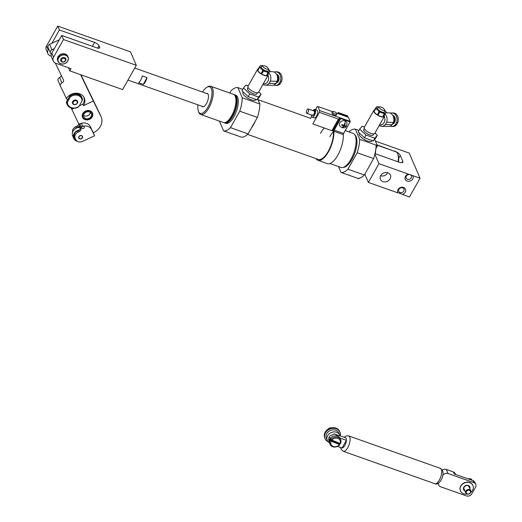<?xml version="1.0" encoding="UTF-8"?>
<svg xmlns="http://www.w3.org/2000/svg" width="522" height="522" viewBox="0 0 522 522"><rect width="100%" height="100%" fill="white"/><g stroke="black" fill="none" stroke-linecap="round" stroke-linejoin="round"><path stroke-width="0.78" d="M273.854 85.021A6.799 5.22 -88.6 0 0 275.44 85.38L276.673 85.412A6.799 5.22 -88.6 0 0 280.334 83.605L279.094 83.579L280.334 81.38L281.567 81.412A6.799 5.22 -88.6 0 0 276.993 71.814L275.76 71.782A6.799 5.22 -88.6 0 0 274.161 72.069M281.567 81.412L280.334 83.605M276.373 82.985A4.535 3.484 -88.6 0 0 278.396 81.236A4.535 3.484 -88.6 0 0 276.582 74.215M276.053 83.259A5.442 4.176 -88.6 0 0 277.365 81.726A5.442 4.176 -88.6 0 0 276.399 74.046M263.336 83.742L264.341 83.768A5.448 4.183 -88.6 0 0 267.832 81.504A5.448 4.183 -88.6 0 0 268.034 75.403M263.029 84.283A6.799 5.22 -88.6 0 0 265.47 85.145L272.256 85.308A6.799 5.22 -88.6 0 0 275.91 83.5L269.13 83.344L270.363 81.145A6.799 5.22 -88.6 0 0 268.902 72.995M268.073 75.331L258.573 92.192A6.055 2.212 29.4 0 1 257.039 92.759A6.055 2.212 29.4 0 1 250.704 90.182A6.055 2.212 29.4 0 1 248.028 86.247L257.529 69.387A6.055 2.212 29.4 0 0 257.496 70.3L259.362 66.992A6.055 2.212 29.4 0 0 259.545 67.416L261.313 68.734A5.442 1.984 29.4 0 0 265.966 71.527A5.442 1.984 29.4 0 0 269.45 71.612A5.442 1.984 29.4 0 0 268.282 68.897A5.442 1.984 29.4 0 0 268.269 68.891L269.789 70.679A6.055 2.212 29.4 0 1 269.972 71.103L266.801 75.892A6.055 2.212 29.4 0 0 268.073 75.331A6.055 2.212 29.4 0 0 268.106 74.411M248.08 87.383L247.519 88.381A5.448 1.99 29.4 0 0 249.927 91.918A5.448 1.99 29.4 0 0 255.63 94.241A5.448 1.99 29.4 0 0 257.013 93.732L257.574 92.733M267.44 69.217A3.028 1.103 29.4 0 0 268.262 68.676A3.028 1.103 29.4 0 0 266.592 66.777A3.028 1.103 29.4 0 0 263.701 65.674A3.028 1.103 29.4 0 0 263.121 65.779A3.028 1.103 29.4 0 0 264.008 67.73A3.028 1.103 29.4 0 0 267.44 69.217M263.121 65.779L261.561 66.614A4 1.462 29.4 0 0 262.736 69.191A4 1.462 29.4 0 0 267.271 71.155A4 1.462 29.4 0 0 268.354 70.437L268.262 68.676M259.362 66.992L260.667 65.511A6.055 2.212 29.4 0 1 260.928 65.504A6.055 2.212 29.4 0 1 261.209 65.524L262.938 65.883A5.442 1.984 29.4 0 0 261.437 65.635A5.442 1.984 29.4 0 0 260.145 66.02A5.442 1.984 29.4 0 0 261.313 68.734L262.82 70.516A6.055 2.212 29.4 0 0 263.545 70.953L268.125 72.571A6.055 2.212 29.4 0 0 268.406 72.584A6.055 2.212 29.4 0 0 268.667 72.584L269.972 71.103M266.801 75.892L268.667 72.584M265.47 85.145A6.799 5.22 -88.6 0 0 269.13 83.344M275.44 85.38A6.799 5.22 -88.6 0 0 279.094 83.579M268.125 72.571L266.259 75.879L261.679 74.261A6.055 2.212 29.4 0 0 266.259 75.879M261.679 74.261L263.545 70.953M262.82 70.516L260.954 73.824L257.679 70.724A6.055 2.212 29.4 0 0 260.954 73.824M257.679 70.724L259.545 67.416M258.299 68.884A6.055 2.212 29.4 0 0 257.529 69.387M270.363 81.145L277.149 81.308A6.799 5.22 -88.6 0 0 272.575 71.71L269.665 71.638M277.149 81.308L275.91 83.5M280.334 81.38A6.799 5.22 -88.6 0 0 275.76 71.782M243.193 91.918L242.952 92.348A7.484 2.734 29.4 0 0 243.011 93.732A7.484 2.734 29.4 0 0 249.601 99.154A7.484 2.734 29.4 0 0 255.989 99.695L256.113 99.467M248.231 85.889L245.96 85.086L243.454 87.937L241.901 90.697L248.204 96.668L257.013 99.78L259.525 96.929L261.078 94.175L258.716 91.937M243.454 87.937L249.757 93.908L248.204 96.668M249.757 93.908L258.566 97.027L257.013 99.78M258.566 97.027L261.078 94.175M359.436 133.051L359.195 133.482A7.484 2.734 29.4 0 0 359.253 134.865A7.484 2.734 29.4 0 0 365.85 140.287A7.484 2.734 29.4 0 0 372.232 140.823L372.356 140.601M364.473 127.022L362.209 126.22L359.697 129.071L366 135.041L374.816 138.16L377.321 135.309L374.959 133.071M377.321 135.309L375.768 138.062L373.256 140.914L364.447 137.795L358.144 131.831L359.697 129.071M366 135.041L364.447 137.795M374.816 138.16L373.256 140.914M390.097 126.154A6.799 5.22 -88.6 0 0 391.683 126.513L392.922 126.546A6.799 5.22 -88.6 0 0 396.576 124.738L395.337 124.712L396.576 122.513L397.81 122.546A6.799 5.22 -88.6 0 0 393.242 112.948L392.002 112.915A6.799 5.22 -88.6 0 0 390.404 113.202M397.81 122.546L396.576 124.738M392.616 124.119A4.535 3.484 -88.6 0 0 394.639 122.363A4.535 3.484 -88.6 0 0 392.825 115.349M392.296 124.386A5.442 4.176 -88.6 0 0 393.608 122.859A5.442 4.176 -88.6 0 0 392.648 115.179M379.579 124.875L380.584 124.902A5.448 4.183 -88.6 0 0 384.075 122.637A5.448 4.183 -88.6 0 0 384.277 116.536M379.272 125.417A6.799 5.22 -88.6 0 0 381.712 126.278L388.498 126.441A6.799 5.22 -88.6 0 0 392.152 124.634L385.373 124.477L386.606 122.278A6.799 5.22 -88.6 0 0 385.151 114.129M383.044 117.026L386.215 112.237L383.044 117.026A6.055 2.212 29.4 0 0 384.322 116.458L374.816 133.325A6.055 2.212 29.4 0 1 373.282 133.893A6.055 2.212 29.4 0 1 366.946 131.316A6.055 2.212 29.4 0 1 364.271 127.381L373.772 110.52A6.055 2.212 29.4 0 0 373.745 111.434L375.605 108.126A6.055 2.212 29.4 0 0 375.788 108.543L377.556 109.868A5.442 1.984 29.4 0 0 382.208 112.661A5.442 1.984 29.4 0 0 385.693 112.745A5.442 1.984 29.4 0 0 384.525 110.031A5.442 1.984 29.4 0 0 384.518 110.018M364.323 128.516L363.762 129.515A5.448 1.99 29.4 0 0 366.17 133.051A5.448 1.99 29.4 0 0 371.873 135.374A5.448 1.99 29.4 0 0 373.256 134.865L373.817 133.867M383.683 110.351A3.028 1.103 29.4 0 0 384.505 109.809A3.028 1.103 29.4 0 0 382.835 107.91A3.028 1.103 29.4 0 0 379.944 106.808A3.028 1.103 29.4 0 0 379.37 106.912A3.028 1.103 29.4 0 0 380.257 108.863A3.028 1.103 29.4 0 0 383.683 110.351M379.37 106.912L377.811 107.747A4 1.462 29.4 0 0 378.979 110.325A4 1.462 29.4 0 0 383.513 112.289A4 1.462 29.4 0 0 384.597 111.571L384.505 109.809M375.605 108.126L376.91 106.645A6.055 2.212 29.4 0 1 377.171 106.638A6.055 2.212 29.4 0 1 377.452 106.658L379.181 107.017A5.442 1.984 29.4 0 0 377.68 106.769A5.442 1.984 29.4 0 0 376.388 107.154A5.442 1.984 29.4 0 0 377.556 109.868L379.063 111.649A6.055 2.212 29.4 0 0 379.788 112.086L384.368 113.705A6.055 2.212 29.4 0 0 384.649 113.718A6.055 2.212 29.4 0 0 384.91 113.718M386.215 112.237A6.055 2.212 29.4 0 0 386.032 111.812L384.525 110.031M384.322 116.458A6.055 2.212 29.4 0 0 384.349 115.545M381.712 126.278A6.799 5.22 -88.6 0 0 385.373 124.477M391.683 126.513A6.799 5.22 -88.6 0 0 395.337 124.712M384.368 113.705L382.502 117.013L377.921 115.395A6.055 2.212 29.4 0 0 382.502 117.013M377.921 115.395L379.788 112.086M379.063 111.649L377.197 114.957L373.922 111.858A6.055 2.212 29.4 0 0 377.197 114.957M373.922 111.858L375.788 108.543M374.542 110.018A6.055 2.212 29.4 0 0 373.772 110.52M386.606 122.278L393.392 122.442A6.799 5.22 -88.6 0 0 388.818 112.843L385.915 112.772M393.392 122.442L392.152 124.634M396.576 122.513A6.799 5.22 -88.6 0 0 392.002 112.915M201.916 106.253A7.073 2.845 -70.5 0 0 202.556 106.775A7.073 2.845 -70.5 0 0 206.438 103.63A7.073 2.845 -70.5 0 0 207.28 93.438A7.073 2.845 -70.5 0 0 206.451 93.431M343.3 167.373A17.409 7.001 -70.5 0 0 351.9 159.478A17.409 7.001 -70.5 0 0 354.81 134.846M329.943 163.536L340.957 167.431A18.094 7.269 -70.5 0 0 350.875 159.406A18.094 7.269 -70.5 0 0 353.029 133.325L345.244 130.565M251.317 128.177A18.094 7.269 -70.5 0 0 253.418 124.915A18.094 7.269 -70.5 0 0 255.291 121.13M224.023 122.65A14.962 6.016 -70.5 0 0 224.584 122.938L225.758 123.349A14.962 6.016 -70.5 0 0 233.96 116.706A14.962 6.016 -70.5 0 0 235.742 95.141L234.567 94.723A14.962 6.016 -70.5 0 0 233.954 94.593M224.584 122.938A14.962 6.016 -70.5 0 0 232.786 116.295A14.962 6.016 -70.5 0 0 234.567 94.723M225.993 122.2A14.061 5.651 -70.5 0 0 232.59 115.845A14.061 5.651 -70.5 0 0 235.2 96.178M197.988 104.863A14.061 5.651 -70.5 0 0 198.367 111.186L198.725 112.171A14.962 6.016 -70.5 0 0 200.709 114.488L223.409 122.52A14.962 6.016 -70.5 0 0 231.611 115.877A14.962 6.016 -70.5 0 0 233.393 94.306L210.692 86.274A14.962 6.016 -70.5 0 0 207.697 86.828L206.79 87.37A14.061 5.651 -70.5 0 0 202.523 92.042M200.709 114.488A14.962 6.016 -70.5 0 0 208.911 107.845A14.962 6.016 -70.5 0 0 210.692 86.274M198.367 111.186A14.061 5.651 -70.5 0 0 207.932 107.114A14.061 5.651 -70.5 0 0 211.991 91.833A14.061 5.651 -70.5 0 0 206.79 87.37M338.51 166.564L341.016 172.404L358.634 178.635A22.785 9.161 -70.5 0 0 358.966 178.687L357.792 178.276A22.785 9.161 -70.5 0 0 364.349 175.014L347.913 169.193L357.178 152.75A22.785 9.161 -70.5 0 0 359.665 139.302L355.319 129.188A22.785 9.161 -70.5 0 0 348.957 131.883M358.966 178.687L359.24 178.211M375.86 148.705L377.262 146.219A22.785 9.161 -70.5 0 0 377.282 145.534L374.626 139.361M364.349 175.014L373.615 158.564A22.785 9.161 -70.5 0 0 376.088 145.801L377.262 146.219M358.914 130.461L355.319 129.188M377.282 145.534L359.665 139.302M373.615 158.564L357.178 152.75M341.016 172.404A22.785 9.161 -70.5 0 0 347.913 169.193M375.37 153.775A14.962 6.016 -70.5 0 0 375.683 150.042M398.071 161.807A14.962 6.016 -70.5 0 0 397.803 154.094A14.962 6.016 -70.5 0 0 395.826 151.785L377.119 145.168M398.469 161.95A14.061 5.651 -70.5 0 0 398.162 155.086L397.803 154.094M219.41 121.104L223.599 130.852L241.21 137.084A22.785 9.161 -70.5 0 0 248.107 133.88L257.372 117.43A22.785 9.161 -70.5 0 0 259.865 103.989L242.247 97.751L237.901 87.637A22.785 9.161 -70.5 0 0 231.005 90.841L229.778 93.027M259.865 103.989L257.711 98.991M242.671 89.327L237.901 87.637M223.599 130.852A22.785 9.161 -70.5 0 0 230.496 127.649L239.761 111.199A22.785 9.161 -70.5 0 0 242.247 97.751M257.372 117.43L239.761 111.199M248.107 133.88L230.496 127.649M143.348 84.394A6.799 2.734 -70.5 0 0 145.488 81.608A6.799 2.734 -70.5 0 0 146.982 77.576L143.348 84.394L138.65 82.737A6.799 2.734 -70.5 0 0 140.79 79.944A6.799 2.734 -70.5 0 0 142.284 75.912L146.982 77.576M399.911 193.238L397.934 192.886A4.215 3.543 -23.3 0 1 398.775 188.599A4.215 3.543 -23.3 0 1 403.565 187.463A4.215 3.543 -23.3 0 1 405.698 191.045A4.215 3.543 -23.3 0 1 402.234 194.406L399.911 193.238M402.651 187.894A2.858 2.401 156.7 0 0 399.519 188.559A2.858 2.401 156.7 0 0 398.723 191.339A2.858 2.401 156.7 0 0 400.041 192.527A2.858 2.401 156.7 0 0 403.173 191.855A2.858 2.401 156.7 0 0 403.969 189.081A2.858 2.401 156.7 0 0 402.651 187.894M412.804 175.653A4.215 3.543 -23.3 0 1 411.956 179.933A4.215 3.543 -23.3 0 1 407.173 181.069A4.215 3.543 -23.3 0 1 405.039 177.487A4.215 3.543 -23.3 0 1 408.498 174.126L420.047 178.211L409.476 196.97L402.234 194.406M410.109 174.655A2.858 2.401 156.7 0 0 406.977 175.32A2.858 2.401 156.7 0 0 406.181 178.1A2.858 2.401 156.7 0 0 407.499 179.287A2.858 2.401 156.7 0 0 410.638 178.615A2.858 2.401 156.7 0 0 411.434 175.842A2.858 2.401 156.7 0 0 410.109 174.655M382.92 181.617A5.442 4.567 -23.3 0 1 380.407 179.353A5.442 4.567 -23.3 0 1 381.921 174.061A5.442 4.567 -23.3 0 1 387.892 172.789A5.442 4.567 -23.3 0 1 390.404 175.053A5.442 4.567 -23.3 0 1 388.89 180.344A5.442 4.567 -23.3 0 1 382.92 181.617M375.383 141.123L409.248 153.103L420.047 178.211M397.934 192.886L368.382 182.426L378.952 163.673L408.498 174.126M364.826 174.165L368.382 182.426M374.868 154.186L378.952 163.673M394.293 151.243L376.988 144.855M394.417 151.021A5.442 1.984 -150.6 0 1 400.283 155.399L398.697 158.205M401.92 162.662L402.762 161.167L400.283 155.399M402.762 161.167A5.442 1.984 -150.6 0 1 402.801 162.172A5.442 1.984 -150.6 0 1 399.232 162.218L374.998 153.644M51.809 53.114L53.557 57.185A5.442 4.567 156.7 0 0 53.257 61.002L51.502 56.931A5.442 4.567 -23.3 0 1 51.809 53.114L61.753 35.463L63.501 39.535L136.301 65.296L122.624 89.569L69.785 70.868L68.447 67.749M53.557 57.185L63.501 39.535M48.716 48.911L48.2 49.825A5.442 4.567 156.7 0 0 47.9 53.636L46.236 49.773A5.442 4.567 -23.3 0 1 46.536 45.956L57.727 26.1L59.391 29.969L51.9 43.254M98.991 48.259L99.624 47.137L99.01 45.714L97.647 48.135M99.624 47.137A4.078 1.488 -150.6 0 1 99.656 47.894A4.078 1.488 -150.6 0 1 96.981 47.926L61.753 35.463M57.727 26.1L130.526 51.861L136.301 65.296M92.427 46.321L94.612 42.432L59.391 29.969M94.612 42.432A4.078 1.488 -150.6 0 1 99.01 45.714M51.273 56.206L50.412 55.9A5.442 4.567 156.7 0 1 47.9 53.636M53.257 61.002A5.442 4.567 156.7 0 0 55.769 63.26L71.031 68.663L69.785 70.868M79.377 131.518A2.721 2.284 -23.3 0 0 80.877 128.386A2.721 2.284 -23.3 0 0 80.845 128.308L80.349 127.277L81.217 126.872A8.163 6.851 -23.3 0 1 82.724 126.317A1.357 1.142 156.7 0 0 81.758 128.007A1.357 1.142 156.7 0 0 84.218 126.853A1.357 1.142 156.7 0 0 82.77 126.304A8.163 6.851 -23.3 0 1 91.591 129.587L94.573 135.759L82.62 141.351A5.442 4.567 156.7 0 1 75.703 139.537L75.207 138.513A5.442 4.567 156.7 0 1 75.135 138.356L74.581 137.064A5.442 4.567 -23.3 0 1 77.589 130.8L78.143 132.092L79.377 131.518L78.822 130.226L77.589 130.8M80.603 74.698L93.334 101.033L83.481 105.64A10.199 8.567 156.7 0 0 84.323 98.025A10.199 8.567 156.7 0 0 84.192 97.738A10.199 8.567 156.7 0 0 75.749 93.223A10.199 8.567 156.7 0 0 66.424 98.475L60.454 86.13A2.721 2.284 156.7 0 1 60.421 86.058A2.721 2.284 156.7 0 1 61.922 82.926L59.593 77.497A2.721 2.284 156.7 0 0 61.25 75.279M78.783 138.102A2.042 1.716 156.7 0 0 81.341 138.793A2.042 1.716 156.7 0 0 82.502 136.431A2.042 1.716 156.7 0 0 82.476 136.373A2.042 1.716 156.7 0 0 79.918 135.674A2.042 1.716 156.7 0 0 78.757 138.043A2.042 1.716 156.7 0 0 78.783 138.102M82.587 117.522A5.442 4.567 156.7 0 0 89.412 119.375A5.442 4.567 156.7 0 0 92.518 113.065A5.442 4.567 156.7 0 0 92.446 112.909A5.442 4.567 156.7 0 0 85.621 111.062A5.442 4.567 156.7 0 0 82.515 117.365A5.442 4.567 156.7 0 0 82.587 117.522M82.724 126.317L81.412 123.264A8.163 6.851 -23.3 0 0 79.899 123.818L81.217 126.872M78.143 132.092A5.442 4.567 156.7 0 0 75.135 138.356M82.77 126.304L81.458 123.251A8.163 6.851 -23.3 0 1 90.28 126.539L93.262 132.705L93.627 132.536A13.605 11.425 156.7 0 0 101.151 116.876A13.605 11.425 156.7 0 0 100.974 116.491L93.334 101.033M80.956 74.822L99.95 114.116A13.605 11.425 -23.3 0 1 100.126 114.501L101.151 116.876M72.571 132.196A5.442 4.567 -23.3 0 1 75.807 126.663L76.362 127.955L77.595 127.375L77.041 126.089A2.721 2.284 156.7 0 0 78.691 123.518M75.807 126.663L77.041 126.089M66.47 98.404L67.397 100.328M71.07 107.93L71.749 109.326L73.928 108.308M71.814 109.294L80.349 127.277M50.399 52.813L48.128 47.541A2.721 2.284 -23.3 0 1 48.096 47.463A2.721 2.284 -23.3 0 1 49.597 44.331L51.932 49.76L54.327 48.644M49.597 44.331L59.312 39.789M93.262 132.705L94.573 135.759M60.389 85.98L58.118 80.708A2.721 2.284 -23.3 0 1 58.086 80.629A2.721 2.284 -23.3 0 1 59.593 77.497M51.932 49.76A2.721 2.284 156.7 0 0 50.425 52.892A2.721 2.284 156.7 0 0 50.464 52.97L51.26 54.614M61.922 82.926A2.721 2.284 -23.3 0 0 63.43 79.794A2.721 2.284 -23.3 0 0 63.39 79.716L55.358 63.097M78.822 130.226A2.721 2.284 156.7 0 0 80.199 128.954L78.979 126.102A2.721 2.284 -23.3 0 1 77.595 127.375M76.362 127.955A5.442 4.567 156.7 0 0 74.111 129.724M79.037 124.223L79.899 123.818M83.481 105.64L82.835 104.146A10.199 8.567 156.7 0 0 83.957 97.301M79.455 105.725L82.835 104.146M75.631 132.223A6.532 5.481 156.7 0 0 77.034 141.11A6.532 5.481 156.7 0 0 77.099 141.129M77.556 141.397A6.799 5.709 -23.3 0 1 76.851 141.194A6.799 5.709 -23.3 0 1 73.713 138.363A6.799 5.709 -23.3 0 1 79.337 129.926M79.507 127.342A6.799 5.709 156.7 0 0 72.662 135.916L73.713 138.363M75.579 139.289A5.716 4.796 -23.3 0 1 74.444 136.705M343.078 127.551L342.491 127.342L343.587 126.083L341.662 125.065L341.969 124.517L343.9 125.528L344.664 123.486L345.251 123.688L344.487 125.737L346.079 125.972L345.766 126.52L344.174 126.291L343.078 127.551L343.933 125.73L344.174 126.291M345.055 120.902A3.935 3.302 -23.3 0 1 346.993 122.872C346.569 129.436 343.698 127.525 341.884 127.675L339.802 125.965A3.935 3.302 -23.3 0 1 340.585 121.959A3.935 3.302 -23.3 0 1 345.055 120.902A3.948 1.586 -70.5 0 1 344.964 123.597M317.983 160.313L327.372 163.634A19.046 7.654 -70.5 0 0 337.812 155.184A19.046 7.654 -70.5 0 0 343.313 134.611L333.917 131.29A19.046 7.654 109.5 0 1 328.416 151.856A19.046 7.654 109.5 0 1 317.983 160.313A19.046 7.654 109.5 0 1 316.045 158.616M333.917 131.29A1.09 0.437 109.5 0 1 334.23 130.115L340.736 118.572L340.533 118.096L334.028 129.639A2.042 0.822 -70.5 0 0 333.441 131.844A18.094 7.269 109.5 0 1 328.214 151.387A18.094 7.269 109.5 0 1 318.296 159.412L247.578 134.389M334.23 130.115L343.626 133.436A1.09 0.437 -70.5 0 0 343.313 134.611M347.398 116.928L347.535 115.851L338.139 112.53L337.61 113.463M329.845 136.66A18.094 7.269 109.5 0 1 333.441 131.583M343.626 133.436L350.132 121.894L349.923 121.417L340.533 118.096M320.449 133.332A18.094 7.269 109.5 0 1 324.292 127.994M338.008 113.607L338.139 112.53M347.737 116.328L338.347 113.006M350.132 121.894L340.736 118.572M345.766 126.52L345.903 125.978M345.107 123.649L344.246 125.176L344.487 125.737M341.734 124.947L343.346 125.521L343.587 126.083M342.621 127.244L343.006 127.381M343.933 125.73L345.694 126.35M313.983 109.698A4.078 1.638 109.5 0 1 314.942 109.457L317.056 110.207A4.078 1.638 109.5 0 1 316.567 116.086A4.078 1.638 109.5 0 1 314.329 117.9L312.221 117.15A4.078 1.638 109.5 0 1 311.627 116.36M332.573 112.086A2.447 0.894 -150.6 0 1 332.553 111.63A2.447 0.894 -150.6 0 1 334.641 111.806A2.447 0.894 -150.6 0 1 336.801 113.581A2.447 0.894 -150.6 0 1 336.821 114.037A2.447 0.894 -150.6 0 1 334.732 113.861A2.447 0.894 -150.6 0 1 332.573 112.086M336.821 114.037L336.201 115.14A2.447 0.894 -150.6 0 1 334.113 114.964A2.447 0.894 -150.6 0 1 331.953 113.189A2.447 0.894 -150.6 0 1 331.933 112.732L332.553 111.63M308.248 108.961L314.113 111.042A2.31 0.927 109.5 0 1 313.839 114.377A2.31 0.927 109.5 0 1 312.574 115.401L306.701 113.326A2.31 0.927 109.5 0 1 306.975 109.992A2.31 0.927 109.5 0 1 308.248 108.961A2.31 0.927 109.5 0 1 307.967 112.295A2.31 0.927 109.5 0 1 306.701 113.326M331.901 130.689L338.426 119.107L319.347 112.354L312.822 123.936L331.901 130.689L333.551 130.846M319.347 112.354L319.679 110.573L317.924 106.501L317.011 106.925L315.477 109.646M311.601 116.53L310.486 118.507M336.429 113.046L348.455 117.3L350.203 121.372L349.89 121.737L350.19 121.463M340.377 118.37L339.554 118.083L332.56 130.493M339.554 118.083L338.426 119.107M319.679 110.573L350.203 121.372M332.534 111.669L317.924 106.501M79.207 138.389A2.042 1.716 -23.3 0 1 79.057 138.284A2.042 1.716 -23.3 0 1 78.691 137.867M79.781 138.741A1.86 1.559 -23.3 0 1 81.478 135.727A1.86 1.559 -23.3 0 1 79.781 138.741M82.417 136.268A2.042 1.716 -23.3 0 1 82.469 136.816A2.042 1.716 -23.3 0 1 82.443 136.992M387.585 172.691A4.946 4.15 -23.3 0 1 387.324 173.239A4.946 4.15 -23.3 0 1 380.792 175.738A4.946 4.15 -23.3 0 1 380.636 175.679M67.664 61.061A5.24 4.398 156.7 0 0 65.537 55.215A5.24 4.398 156.7 0 0 58.627 57.857A5.24 4.398 156.7 0 0 60.754 63.71A5.24 4.398 156.7 0 0 67.664 61.061M58.405 57.694A5.442 4.567 -23.3 0 1 63.475 54.647A5.442 4.567 -23.3 0 1 68.101 57.211A5.442 4.567 -23.3 0 1 67.801 61.022A5.442 4.567 -23.3 0 1 62.731 64.062A5.442 4.567 -23.3 0 1 58.105 61.505A5.442 4.567 -23.3 0 1 58.405 57.694M68.101 57.211L67.71 56.291A5.442 4.567 156.7 0 0 63.084 53.733A5.442 4.567 156.7 0 0 58.014 56.781A5.442 4.567 156.7 0 0 57.707 60.591L58.105 61.505M65.198 60.761A2.042 1.716 156.7 0 0 64.369 58.484A2.042 1.716 156.7 0 0 61.674 59.515A2.042 1.716 156.7 0 0 62.503 61.792A2.042 1.716 156.7 0 0 65.198 60.761M60.944 58.966A2.721 2.284 -23.3 0 1 63.475 57.446A2.721 2.284 -23.3 0 1 65.792 58.725A2.721 2.284 -23.3 0 1 65.641 60.63A2.721 2.284 -23.3 0 1 63.103 62.151A2.721 2.284 -23.3 0 1 60.793 60.872A2.721 2.284 -23.3 0 1 60.944 58.966M82.463 117.228A5.442 4.567 156.7 0 0 86.763 119.662A5.442 4.567 156.7 0 0 86.861 119.655M91.193 117.796A5.442 4.567 156.7 0 0 91.265 117.724A5.442 4.567 156.7 0 0 92.303 116.204A5.442 4.567 156.7 0 0 92.453 112.935M91.219 116.23A4.078 3.426 156.7 0 0 91.298 113.672A4.078 3.426 156.7 0 0 87.65 111.767A4.078 3.426 156.7 0 0 83.872 114.338A4.078 3.426 156.7 0 0 83.794 116.895A4.078 3.426 156.7 0 0 87.442 118.801A4.078 3.426 156.7 0 0 91.219 116.23M83.579 115.382A4.078 3.426 156.7 0 0 90.052 113.515A4.078 3.426 156.7 0 0 90.345 112.471M82.998 114.116A5.05 4.241 156.7 0 0 86.952 119.655A5.05 4.241 156.7 0 0 91.128 117.861A5.05 4.241 156.7 0 0 92.094 116.452A5.05 4.241 156.7 0 0 89.458 111.069A5.05 4.241 156.7 0 0 82.998 114.116M82.039 101.131A7.484 6.284 156.7 0 0 78.163 95.513A7.484 6.284 156.7 0 0 70.3 96.975L67.449 102.031A7.484 6.284 156.7 0 0 71.325 107.649A7.484 6.284 156.7 0 0 79.194 106.188L82.535 99.663A8.163 6.851 -23.3 0 0 82.098 98.019A8.163 6.851 -23.3 0 0 70.79 95.506L70.496 94.828L66.379 102.149L66.666 102.827A8.163 6.851 -23.3 0 0 67.103 104.465L66.809 103.787A8.163 6.851 156.7 0 1 66.379 102.149M82.098 98.019L81.804 97.34A8.163 6.851 156.7 0 0 70.496 94.828M79.194 106.188L78.411 106.977A8.163 6.851 -23.3 0 1 67.103 104.465M70.79 95.506L70.3 96.975M67.449 102.031L66.666 102.827M76.838 101.203A2.205 1.853 156.7 0 0 73.811 101.294A2.205 1.853 156.7 0 0 73.524 103.995A2.205 1.853 156.7 0 0 76.558 103.904A2.205 1.853 156.7 0 0 76.838 101.203M73.028 104.067A2.721 2.284 -23.3 0 1 72.571 103.415A2.721 2.284 -23.3 0 1 73.752 100.459A2.721 2.284 -23.3 0 1 77.119 100.622A2.721 2.284 -23.3 0 1 77.569 101.268A2.721 2.284 -23.3 0 1 76.388 104.224A2.721 2.284 -23.3 0 1 73.028 104.067M329.193 441.769L329.134 441.645C328.331 439.472 328.592 437.593 329.911 436.014L334.087 433.952L335.581 434.2A5.442 2.186 109.5 0 1 335.822 434.252A5.442 2.186 109.5 0 1 336.494 434.97A5.442 2.186 109.5 0 1 336.729 435.929M337.512 446.395L341.825 447.915A5.442 2.186 -70.5 0 0 342.067 447.967L337.558 446.369M339.874 438.023L346.373 440.32A5.442 2.186 -70.5 0 0 346.125 438.376A5.442 2.186 -70.5 0 0 345.453 437.658L334.087 433.952M346.373 440.32L342.067 447.967A5.442 2.186 -70.5 0 0 346.373 440.32M442.304 470.035A4.078 3.426 -23.3 0 1 446.297 469.448L453.344 471.94A4.078 3.426 -23.3 0 1 455.23 473.637L455.582 474.459M438.578 483.072A4.078 3.426 156.7 0 0 438.708 485.062A4.078 3.426 156.7 0 0 440.588 486.758L466.42 495.9A4.078 3.426 156.7 0 0 471.81 493.838L475.535 487.215A4.078 3.426 156.7 0 0 475.764 484.357A4.078 3.426 156.7 0 0 473.878 482.661L448.052 473.519A4.078 3.426 156.7 0 0 442.832 475.307M473.878 482.661L473.004 480.625L454.218 473.976L453.344 471.94M473.004 480.625A4.078 3.426 -23.3 0 1 474.889 482.321L475.764 484.357M464.417 489.78A2.858 2.401 -23.3 0 1 464.006 489.16A2.858 2.401 -23.3 0 1 463.843 488.462A2.858 2.401 -23.3 0 1 466.087 485.688A2.858 2.401 -23.3 0 1 469.252 486.909A2.858 2.401 -23.3 0 1 469.415 487.607A2.858 2.401 -23.3 0 1 469.415 487.633M472.123 480.312A8.163 6.851 156.7 0 0 470.713 478.752L467.901 478.818M471.255 480.005L470.713 478.752M469.891 488.736A3.4 2.858 156.7 0 0 470.035 488.005A3.4 2.858 156.7 0 0 469.839 486.896A3.4 2.858 156.7 0 0 466.224 485.401A3.4 2.858 156.7 0 0 463.399 488.475A3.4 2.858 156.7 0 0 463.595 489.584A3.4 2.858 156.7 0 0 464.893 490.889M463.549 489.479A3.4 2.858 156.7 0 0 464.808 490.68M469.807 488.533A3.4 2.858 156.7 0 0 469.944 487.802A3.4 2.858 156.7 0 0 469.793 486.791M472.919 485.447A6.799 5.709 156.7 0 0 472.88 485.349A6.799 5.709 156.7 0 0 465.637 482.361A6.799 5.709 156.7 0 0 459.993 488.501A6.799 5.709 156.7 0 0 460.378 490.719A6.799 5.709 156.7 0 0 460.424 490.824M470.733 492.442A6.799 5.709 156.7 0 0 473.35 487.77A6.799 5.709 156.7 0 0 472.965 485.551A6.799 5.709 156.7 0 0 465.728 482.569A6.799 5.709 156.7 0 0 460.078 488.703A6.799 5.709 156.7 0 0 460.469 490.921A6.799 5.709 156.7 0 0 467.007 494.047M466.276 491.926A2.205 1.853 156.7 0 0 467.908 494.008A2.205 1.853 156.7 0 0 470.479 492.285A2.205 1.853 156.7 0 0 468.854 490.204A2.205 1.853 156.7 0 0 466.276 491.926M470.857 492.07A2.721 2.284 -23.3 0 1 468.436 494.164A2.721 2.284 -23.3 0 1 465.768 492.925A2.721 2.284 -23.3 0 1 465.676 491.626A2.721 2.284 -23.3 0 1 468.103 489.532A2.721 2.284 -23.3 0 1 470.766 490.771A2.721 2.284 -23.3 0 1 470.857 492.07M339.939 443.72A4.966 4.169 156.7 0 0 338.125 438.552A4.966 4.169 156.7 0 0 331.822 440.111L340.448 443.615A5.781 4.855 156.7 0 0 340.664 439.759L340.142 438.539A5.781 4.855 156.7 0 0 335.444 435.811A5.781 4.855 156.7 0 0 330.061 438.695A5.781 4.855 156.7 0 0 329.519 443.106L330.041 444.326A5.781 4.855 156.7 0 0 334.413 447.047A5.781 4.855 156.7 0 0 339.737 444.685L331.118 441.175A4.966 4.169 156.7 0 0 332.932 446.349A4.966 4.169 156.7 0 0 339.235 444.79M331.118 441.175L329.995 439.857A5.781 4.855 -23.3 0 1 330.322 439.309A5.781 4.855 -23.3 0 1 330.707 438.787L331.822 440.111M340.664 439.759A5.781 4.855 156.7 0 0 336.298 437.038A5.781 4.855 156.7 0 0 330.974 439.4M331.039 427.903A2.721 2.284 156.7 0 0 328.057 429.182M330.263 440.47A5.781 4.855 156.7 0 0 330.041 444.326M339.796 443.654A5.781 4.855 -23.3 0 1 339.476 444.072L339.737 444.685M329.995 439.857L339.476 444.072M339.985 435.726A6.799 5.709 156.7 0 0 339.763 435.08A6.799 5.709 156.7 0 0 333.982 431.883A6.799 5.709 156.7 0 0 327.646 435.687A6.799 5.709 156.7 0 0 327.268 440.451A6.799 5.709 156.7 0 0 329.408 442.826M339.763 435.08L338.889 433.045A6.799 5.709 156.7 0 0 333.108 429.847A6.799 5.709 156.7 0 0 326.772 433.651A6.799 5.709 156.7 0 0 326.394 438.415L327.268 440.451M340.324 435.844A8.163 6.851 156.7 0 0 339.992 432.17A8.163 6.851 156.7 0 0 332.416 428.386A8.163 6.851 156.7 0 0 324.945 433.984A8.163 6.851 156.7 0 0 324.997 438.617A8.163 6.851 156.7 0 0 328.07 441.723M339.992 432.17L339.698 431.492A8.163 6.851 156.7 0 0 332.129 427.707A8.163 6.851 156.7 0 0 324.658 433.306A8.163 6.851 156.7 0 0 324.704 437.938L324.997 438.617M46.536 45.956L48.2 49.825M100.974 116.491L99.95 114.116M90.28 126.539L91.591 129.587M342.784 127.459A3.948 1.586 109.5 0 1 341.884 127.675M312.939 110.625L314.133 109.522L314.942 109.457A4.078 1.638 109.5 0 1 314.453 115.342A4.078 1.638 109.5 0 1 312.221 117.15L311.634 116.595L311.393 114.984M312.972 110.638L315.086 110.129L314.159 115.121L311.425 114.997M329.676 437.58L329.421 438.023L329.676 437.58M344.207 437.221L346.641 435.811L348.709 435.922A8.163 3.282 109.5 0 1 349.714 436.999A8.163 3.282 109.5 0 1 348.461 446.258A8.163 3.282 109.5 0 1 343.267 451.315L434.852 483.718A8.163 3.282 -70.5 0 0 440.046 478.667A8.163 3.282 -70.5 0 0 441.305 469.408A8.163 3.282 -70.5 0 0 440.294 468.332L442.558 470.537C443.432 473.467 442.995 476.56 441.253 479.822C439.087 483.418 436.953 484.716 434.852 483.718M446.297 469.448L448.052 473.519M310.597 118.311L258.018 99.702M203.384 106.775L127.968 80.088M207.926 93.953L134.748 68.056M50.425 52.892L48.096 47.463M58.086 80.629L60.421 86.058M82.437 137.162L82.469 136.816M340.579 447.478L341.003 449.109L343.267 451.315M348.709 435.922L440.294 468.332M438.708 485.062L438.004 483.424M465.768 492.925L463.843 488.435M470.766 490.771L468.841 486.289"/></g></svg>
